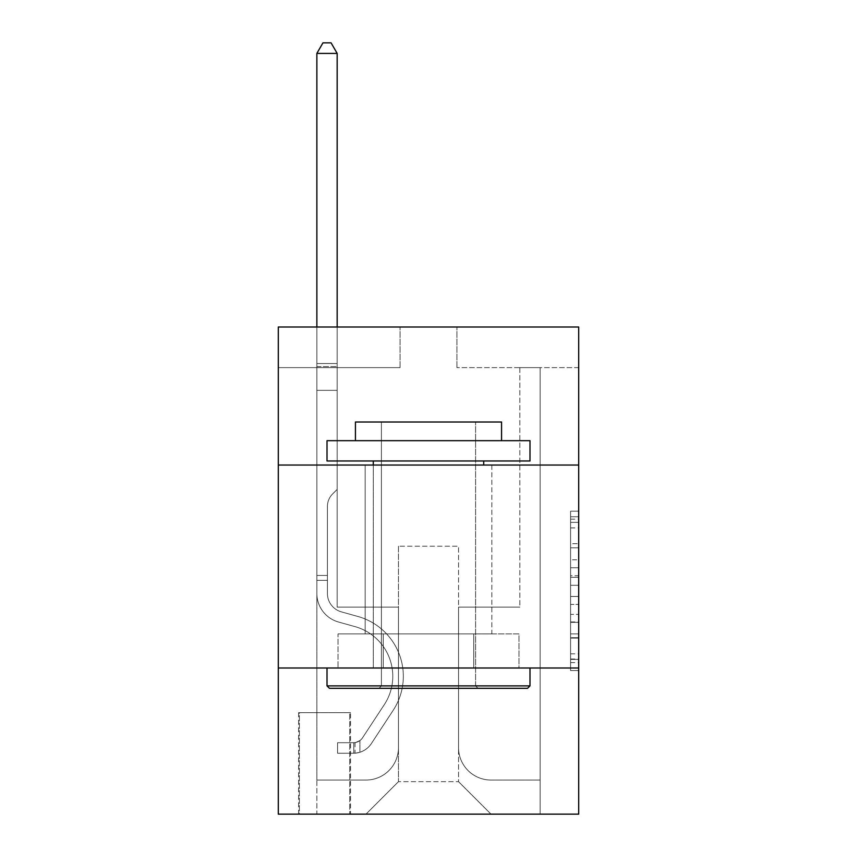 <?xml version="1.0" encoding="UTF-8"?>
<svg xmlns="http://www.w3.org/2000/svg" width="857" height="857" viewBox="0 0 857 857"><rect width="100%" height="100%" fill="white"/><g stroke="black" fill="none" stroke-linecap="round" stroke-linejoin="round"><path stroke-width="0.64" stroke-dasharray="4.29 3.21" d="M570.58 559.803L570.58 585.299L578.7 585.299L578.7 662.6L578.7 519.16L578.7 585.299L570.58 585.299L570.58 516.76L570.58 670.57L570.58 511.19L570.58 659.419L578.7 659.419L570.58 659.419L578.7 659.419L570.58 659.419L570.58 633.912L570.58 670.57L578.7 670.57L578.7 511.19L578.7 659.012L578.7 596.461L570.58 596.461L578.7 596.461L578.7 633.912L578.7 522.341L570.58 522.341L578.7 522.341L578.7 670.57L578.7 519.16L578.7 670.57L570.58 670.57L570.58 511.19L578.7 511.19L578.7 519.16L578.7 511.19L578.7 519.16L578.7 511.19L578.7 516.76L578.7 511.19L570.58 511.19L570.58 522.341L578.7 522.341L570.58 522.341L570.58 559.803L578.7 559.803M491.832 465.04L491.832 633.912L365.168 633.912L491.832 633.912L365.168 633.912L491.832 633.912L491.832 465.04L365.168 465.04L365.168 633.912L365.168 465.04L491.832 465.04M350.556 712.66L298.6 712.66L350.556 712.66L350.556 814.15L298.6 814.15L350.556 814.15M298.6 712.66L298.6 814.15M578.7 575.733L578.7 567.773L578.7 575.733L570.58 575.733L570.58 543.659L570.58 638.101L570.58 614.383L578.7 614.383L570.58 614.383L570.58 670.57L578.7 670.57L570.58 670.57L578.7 670.57L570.58 670.57L570.58 511.19L578.7 511.19L570.58 511.19L578.7 511.19L570.58 511.19L570.58 575.733L578.7 575.733M578.7 668.01L578.7 814.15L278.3 814.15L278.3 668.01L578.7 668.01L578.7 327.01L456.92 327.01L578.7 327.01L578.7 367.61L578.7 327.01L278.3 327.01L400.08 327.01L278.3 327.01L278.3 367.61L400.08 367.61L278.3 367.61L278.3 327.01L278.3 465.04L578.7 465.04L278.3 465.04L278.3 668.01L578.7 668.01L278.3 668.01M578.7 367.61L456.92 367.61L578.7 367.61M519.835 367.61L540.135 367.61L519.835 367.61L540.135 367.61L519.835 367.61L540.135 367.61L519.835 367.61L540.135 367.61L519.835 367.61L540.135 367.61L519.835 367.61L540.135 367.61L519.835 367.61L540.135 367.61L519.835 367.61L519.835 607.12L458.538 607.12L458.538 781.67L398.462 781.67L458.538 781.67L491.018 814.15L540.135 814.15L540.135 367.61L540.135 814.15L365.982 814.15L491.018 814.15L458.538 781.67L491.018 814.15L458.538 781.67L458.538 546.22L458.538 747.572A32.48 32.48 0 0 0 491.018 780.052L540.135 780.052L540.135 367.61L540.135 780.052L540.135 367.61L540.135 780.052L540.135 367.61L540.135 780.052L540.135 367.61L540.135 780.052L540.135 367.61L540.135 780.052L491.018 780.052A32.48 32.48 0 0 1 458.538 747.572A32.48 32.48 0 0 0 491.018 780.052A32.48 32.48 0 0 1 458.538 747.572A32.48 32.48 0 0 0 491.018 780.052A32.48 32.48 0 0 1 458.538 747.572A32.48 32.48 0 0 0 491.018 780.052A32.48 32.48 0 0 1 458.538 747.572A32.48 32.48 0 0 0 491.018 780.052A32.48 32.48 0 0 1 458.538 747.572A32.48 32.48 0 0 0 491.018 780.052A32.48 32.48 0 0 1 458.538 747.572L458.538 607.12L458.538 747.572L458.538 607.12L458.538 747.572L458.538 607.12L458.538 747.572L458.538 607.12L458.538 747.572L458.538 607.12L458.538 747.572L458.538 607.12L519.835 607.12L458.538 607.12L519.835 607.12L458.538 607.12L519.835 607.12L458.538 607.12L519.835 607.12L458.538 607.12L519.835 607.12L458.538 607.12L519.835 607.12L458.538 607.12L519.835 607.12L519.835 367.61M316.865 367.61L337.165 367.61L316.865 367.61L337.165 367.61L316.865 367.61L337.165 367.61L316.865 367.61L337.165 367.61L316.865 367.61L337.165 367.61L316.865 367.61L337.165 367.61L316.865 367.61L337.165 367.61L316.865 367.61L316.865 814.15L365.982 814.15L398.462 781.67L398.462 607.12L337.165 607.12L337.165 367.61L337.165 607.12L337.165 367.61L337.165 607.12L337.165 367.61L337.165 607.12L337.165 367.61L337.165 607.12L337.165 367.61L337.165 607.12L337.165 367.61L337.165 607.12L337.165 367.61L337.165 607.12L398.462 607.12L337.165 607.12L398.462 607.12L337.165 607.12L398.462 607.12L337.165 607.12L398.462 607.12L337.165 607.12L398.462 607.12L337.165 607.12L398.462 607.12L337.165 607.12L398.462 607.12L398.462 781.67L365.982 814.15L398.462 781.67L365.982 814.15L316.865 814.15L316.865 367.61L316.865 780.052L365.982 780.052A32.48 32.48 0 0 0 398.462 747.572L398.462 607.12L398.462 747.572A32.48 32.48 0 0 1 365.982 780.052A32.48 32.48 0 0 0 398.462 747.572A32.48 32.48 0 0 1 365.982 780.052A32.48 32.48 0 0 0 398.462 747.572A32.48 32.48 0 0 1 365.982 780.052A32.48 32.48 0 0 0 398.462 747.572A32.48 32.48 0 0 1 365.982 780.052A32.48 32.48 0 0 0 398.462 747.572A32.48 32.48 0 0 1 365.982 780.052A32.48 32.48 0 0 0 398.462 747.572A32.48 32.48 0 0 1 365.982 780.052L316.865 780.052L365.982 780.052L316.865 780.052L365.982 780.052L316.865 780.052L365.982 780.052L316.865 780.052L365.982 780.052L316.865 780.052L365.982 780.052L316.865 780.052L316.865 367.61M299.404 814.15L349.742 814.15L299.404 814.15L299.404 712.66L349.742 712.66L349.742 814.15L349.742 712.66L299.404 712.66L299.404 814.15M398.462 546.22L398.462 781.67L398.462 546.22L458.538 546.22L398.462 546.22M456.92 367.61L456.92 327.01L456.92 367.61M400.08 367.61L400.08 327.01L400.08 367.61M518.967 668.01L338.033 668.01L518.967 668.01L518.967 633.912L338.033 633.912L473.739 633.912L473.739 668.01L473.739 633.912L383.261 633.912L383.261 668.01L383.261 633.912L338.033 633.912L338.033 668.01L338.033 633.912L518.967 633.912L518.967 668.01M578.7 465.04L278.3 465.04M383.261 633.912L383.261 668.01L383.261 633.912M473.739 633.912L473.739 668.01L473.739 633.912M570.58 585.299L578.7 585.299L570.58 585.299M570.58 516.76L570.58 511.19L570.58 516.76L578.7 516.76L570.58 516.76M570.58 637.694L570.58 604.431L570.58 637.694L578.7 637.694L570.58 637.694M570.58 604.431L570.58 596.461L578.7 596.461L570.58 596.461L570.58 604.431L578.7 604.431L570.58 604.431M570.58 543.659L570.58 522.341L570.58 543.659L578.7 543.659L570.58 543.659M570.58 511.19L578.7 511.19L570.58 511.19L570.58 519.16L570.58 511.19L578.7 511.19M570.58 670.57L578.7 670.57L570.58 670.57L570.58 662.6L570.58 670.57M327.417 575.454L327.417 580.328L316.865 580.328L316.865 575.454L316.865 593.483L316.865 53.402L316.865 390.342L316.865 53.402L337.165 53.402L337.165 363.55L337.165 53.402L316.865 53.402L322.95 42.85L331.07 42.85L322.95 42.85L316.865 53.402L316.865 390.342L316.865 53.402L337.165 53.402L331.07 42.85L337.165 53.402L337.165 390.342L316.865 390.342L316.865 363.55L316.865 390.342L337.165 390.342L337.165 489.39L332.591 493.964A17.643 17.643 -29.6 0 0 327.417 506.444A17.643 17.643 150.4 0 1 332.591 493.964L337.165 489.39L337.165 53.402L316.865 53.402L322.95 42.85L331.07 42.85L322.95 42.85L316.865 53.402L316.865 363.55L316.865 53.402L337.165 53.402L331.07 42.85L337.165 53.402L337.165 390.342L316.865 390.342L316.865 593.483A29.631 29.631 -29.6 0 0 338.547 622.032A29.631 29.631 150.4 0 1 316.865 593.483L316.865 390.342L337.165 390.342L337.165 489.39L332.591 493.964A17.643 17.643 -27.7 0 0 327.417 506.444A17.643 17.643 152.3 0 1 332.591 493.964L337.165 489.39L337.165 53.402L316.865 53.402L322.95 42.85L331.07 42.85L322.95 42.85L316.865 53.402L316.865 366.582L316.865 53.402L337.165 53.402L331.07 42.85L337.165 53.402L337.165 390.342L316.865 390.342L316.865 593.483A29.631 29.631 -27.7 0 0 338.547 622.032A29.631 29.631 150.4 0 1 316.865 593.483L316.865 390.342L337.165 390.342L337.165 489.39L332.591 493.964A17.643 17.643 -27.7 0 0 327.417 506.444A17.643 17.643 152.3 0 1 332.591 493.964L337.165 489.39L337.165 53.402L316.865 53.402L322.95 42.85L331.07 42.85L322.95 42.85L316.865 53.402L316.865 593.483A29.631 29.631 -27.7 0 0 338.547 622.032A29.631 29.631 150.4 0 1 316.865 593.483L316.865 390.342L337.165 390.342L337.165 489.39L332.591 493.964A17.643 17.643 -27.7 0 0 327.417 506.444A17.643 17.643 152.3 0 1 332.591 493.964L337.165 489.39L337.165 390.342L316.865 390.342L316.865 593.483A29.631 29.631 -27.7 0 0 338.547 622.032L355.066 626.638L338.547 622.032A29.631 29.631 152.3 0 1 316.865 593.483L316.865 390.342L337.165 390.342L337.165 366.582L337.165 489.39L332.591 493.964A17.643 17.643 -27.7 0 0 327.417 506.444A17.643 17.643 152.3 0 1 332.591 493.964L337.165 489.39L337.165 390.342L316.865 390.342L316.865 593.483A29.631 29.631 -27.7 0 0 338.547 622.032A29.631 29.631 152.3 0 1 316.865 593.483L316.865 390.342L337.165 390.342L337.165 363.55L337.165 489.39L332.591 493.964A17.643 17.643 -27.7 0 0 327.417 506.444A17.643 17.643 152.3 0 1 332.591 493.964L337.165 489.39L337.165 390.342L316.865 390.342L316.865 593.483A29.631 29.631 -27.7 0 0 338.547 622.032A29.631 29.631 152.3 0 1 316.865 593.483L316.865 390.342L337.165 390.342L337.165 53.402L331.07 42.85L337.165 53.402L337.165 489.39L332.591 493.964A17.643 17.643 -27.7 0 0 327.417 506.444A17.643 17.643 152.3 0 1 332.591 493.964L337.165 489.39L337.165 390.342L316.865 390.342L316.865 593.483L316.865 580.328L327.417 580.328L327.417 575.454L316.865 575.454L327.417 575.454L327.417 593.483L327.417 506.444L327.417 593.483A19.079 19.079 -29.6 0 0 341.375 611.866A19.079 19.079 150.4 0 1 327.417 593.483L327.417 506.444L327.417 593.483L327.417 575.454L316.865 575.454L327.417 575.454L327.417 593.483A19.079 19.079 -27.7 0 0 341.375 611.866A19.079 19.079 150.4 0 1 327.417 593.483L327.417 506.444L327.417 593.483A19.079 19.079 -27.7 0 0 341.375 611.866A19.079 19.079 150.4 0 1 327.417 593.483L327.417 506.444L327.417 593.483L327.417 575.454L316.865 575.454L327.417 575.454L327.417 593.483A19.079 19.079 -27.7 0 0 341.375 611.866L357.894 616.472L341.375 611.866A19.079 19.079 152.3 0 1 327.417 593.483L327.417 506.444L327.417 593.483A19.079 19.079 -27.7 0 0 341.375 611.866A19.079 19.079 152.3 0 1 327.417 593.483L327.417 506.444L327.417 593.483L327.417 575.454L316.865 575.454M353.802 753.249A21.511 21.511 -29.6 0 0 371.392 743.544L393.149 710.367A62.111 62.111 -29.6 0 0 357.894 616.472L341.375 611.866A19.079 19.079 152.3 0 1 327.417 593.483A19.079 19.079 -27.7 0 0 341.375 611.866L357.894 616.472L341.375 611.866A19.079 19.079 152.3 0 1 327.417 593.483L327.417 506.444L327.417 593.483A19.079 19.079 -27.7 0 0 341.375 611.866A19.079 19.079 152.3 0 1 327.417 593.483A19.079 19.079 152.3 0 0 341.375 611.866L357.894 616.472A62.111 62.111 150.4 0 1 393.149 710.367A62.111 62.111 -29.6 0 0 357.894 616.472L341.375 611.866A19.079 19.079 152.3 0 1 327.417 593.483A19.079 19.079 152.3 0 0 341.375 611.866A19.079 19.079 152.3 0 1 327.417 593.483A19.079 19.079 152.3 0 0 341.375 611.866L357.894 616.472L341.375 611.866A19.079 19.079 152.3 0 1 327.417 593.483A19.079 19.079 152.3 0 0 341.375 611.866L357.894 616.472L341.375 611.866A19.079 19.079 152.3 0 1 327.417 593.483A19.079 19.079 152.3 0 0 341.375 611.866A19.079 19.079 152.3 0 1 327.417 593.483A19.079 19.079 152.3 0 0 341.375 611.866L357.894 616.472A62.111 62.111 152.3 0 1 393.149 710.367A62.111 62.111 -29.6 0 0 357.894 616.472L341.375 611.866A19.079 19.079 152.3 0 1 327.417 593.483A19.079 19.079 152.3 0 0 341.375 611.866L357.894 616.472A62.111 62.111 152.3 0 1 393.149 710.367L371.392 743.544L393.149 710.367A62.111 62.111 -27.7 0 0 357.894 616.472L341.375 611.866L357.894 616.472A62.111 62.111 152.3 0 1 393.149 710.367A62.111 62.111 -27.7 0 0 357.894 616.472L341.375 611.866L357.894 616.472A62.111 62.111 152.3 0 1 393.149 710.367A62.111 62.111 -27.7 0 0 357.894 616.472L341.375 611.866L357.894 616.472A62.111 62.111 152.3 0 1 393.149 710.367L371.392 743.544L393.149 710.367A62.111 62.111 -27.7 0 0 357.894 616.472L341.375 611.866L357.894 616.472A62.111 62.111 152.3 0 1 393.149 710.367A62.111 62.111 -27.7 0 0 357.894 616.472A62.111 62.111 -27.7 0 1 393.149 710.367L371.392 743.544A21.511 21.511 150.4 0 1 359.897 752.253A21.511 21.511 -29.6 0 0 371.392 743.544L393.149 710.367A62.111 62.111 -27.7 0 0 357.894 616.472A62.111 62.111 -27.7 0 1 393.149 710.367A62.111 62.111 -27.7 0 0 357.894 616.472A62.111 62.111 -27.7 0 1 393.149 710.367L371.392 743.544L393.149 710.367A62.111 62.111 -27.7 0 0 357.894 616.472A62.111 62.111 -27.7 0 1 393.149 710.367L371.392 743.544L393.149 710.367A62.111 62.111 -27.7 0 0 357.894 616.472A62.111 62.111 -27.7 0 1 393.149 710.367A62.111 62.111 -27.7 0 0 357.894 616.472A62.111 62.111 -27.7 0 1 393.149 710.367L371.392 743.544A21.511 21.511 152.3 0 1 359.897 752.253C353.641 753.582 353.641 753.582 359.897 752.253C353.641 753.582 353.641 753.582 359.897 752.253A21.511 21.511 -27.7 0 0 371.392 743.544L393.149 710.367A62.111 62.111 -27.7 0 0 357.894 616.472A62.111 62.111 -27.7 0 1 393.149 710.367L371.392 743.544A21.511 21.511 152.3 0 1 359.897 752.253C353.641 753.582 353.641 753.582 359.897 752.253C353.641 753.582 353.641 753.582 359.897 752.253A21.511 21.511 -27.7 0 0 371.392 743.544L393.149 710.367L371.392 743.544A21.511 21.511 152.3 0 1 359.897 752.253C353.641 753.582 353.641 753.582 359.897 752.253C353.641 753.582 353.641 753.582 359.897 752.253A21.511 21.511 -27.7 0 0 371.392 743.544L393.149 710.367L371.392 743.544A21.511 21.511 152.3 0 1 359.897 752.253C353.641 753.582 353.641 753.582 359.897 752.253C353.641 753.582 353.641 753.582 359.897 752.253A21.511 21.511 -27.7 0 0 371.392 743.544L393.149 710.367L371.392 743.544A21.511 21.511 152.3 0 1 359.897 752.253C353.641 753.582 353.641 753.582 359.897 752.253C353.641 753.582 353.641 753.582 359.897 752.253A21.511 21.511 -27.7 0 0 371.392 743.544L393.149 710.367L371.392 743.544A21.511 21.511 152.3 0 1 359.897 752.253C353.641 753.582 353.641 753.582 359.897 752.253C353.641 753.582 353.641 753.582 359.897 752.253A21.511 21.511 -27.7 0 0 371.392 743.544A21.511 21.511 -29.6 0 1 353.802 753.249L353.802 742.698A10.959 10.959 -29.6 0 0 362.565 737.759L384.332 704.583A51.559 51.559 -29.6 0 0 355.066 626.638L338.547 622.032L355.066 626.638A51.559 51.559 150.4 0 1 384.332 704.583A51.559 51.559 -29.6 0 0 355.066 626.638L338.547 622.032A29.631 29.631 152.3 0 1 316.865 593.483A29.631 29.631 -27.7 0 0 338.547 622.032A29.631 29.631 152.3 0 1 316.865 593.483A29.631 29.631 152.3 0 0 338.547 622.032L355.066 626.638L338.547 622.032A29.631 29.631 152.3 0 1 316.865 593.483A29.631 29.631 152.3 0 0 338.547 622.032A29.631 29.631 152.3 0 1 316.865 593.483A29.631 29.631 152.3 0 0 338.547 622.032L355.066 626.638L338.547 622.032A29.631 29.631 152.3 0 1 316.865 593.483A29.631 29.631 152.3 0 0 338.547 622.032L355.066 626.638A51.559 51.559 152.3 0 1 384.332 704.583A51.559 51.559 -29.6 0 0 355.066 626.638L338.547 622.032A29.631 29.631 152.3 0 1 316.865 593.483A29.631 29.631 152.3 0 0 338.547 622.032A29.631 29.631 152.3 0 1 316.865 593.483A29.631 29.631 152.3 0 0 338.547 622.032L355.066 626.638L338.547 622.032A29.631 29.631 152.3 0 1 316.865 593.483A29.631 29.631 152.3 0 0 338.547 622.032L355.066 626.638A51.559 51.559 152.3 0 1 384.332 704.583L362.565 737.759L384.332 704.583A51.559 51.559 -27.7 0 0 355.066 626.638L338.547 622.032L355.066 626.638A51.559 51.559 152.3 0 1 384.332 704.583A51.559 51.559 -27.7 0 0 355.066 626.638L338.547 622.032L355.066 626.638A51.559 51.559 152.3 0 1 384.332 704.583A51.559 51.559 -27.7 0 0 355.066 626.638L338.547 622.032L355.066 626.638A51.559 51.559 152.3 0 1 384.332 704.583L362.565 737.759L384.332 704.583A51.559 51.559 -27.7 0 0 355.066 626.638L338.547 622.032L355.066 626.638A51.559 51.559 152.3 0 1 384.332 704.583A51.559 51.559 -27.7 0 0 355.066 626.638A51.559 51.559 -27.7 0 1 384.332 704.583L362.565 737.759A10.959 10.959 150.4 0 1 359.897 740.577C353.748 743.394 353.748 743.394 359.897 740.577C353.748 743.394 353.748 743.394 359.897 740.577A10.959 10.959 -29.6 0 0 362.565 737.759L384.332 704.583A51.559 51.559 -27.7 0 0 355.066 626.638A51.559 51.559 -27.7 0 1 384.332 704.583A51.559 51.559 -27.7 0 0 355.066 626.638A51.559 51.559 -27.7 0 1 384.332 704.583L362.565 737.759L384.332 704.583A51.559 51.559 -27.7 0 0 355.066 626.638A51.559 51.559 -27.7 0 1 384.332 704.583L362.565 737.759L384.332 704.583A51.559 51.559 -27.7 0 0 355.066 626.638A51.559 51.559 -27.7 0 1 384.332 704.583A51.559 51.559 -27.7 0 0 355.066 626.638A51.559 51.559 -27.7 0 1 384.332 704.583L362.565 737.759A10.959 10.959 152.3 0 1 359.897 740.577C353.748 743.394 353.748 743.394 359.897 740.577C353.748 743.394 353.748 743.394 359.897 740.577A10.959 10.959 -27.7 0 0 362.565 737.759L384.332 704.583A51.559 51.559 -27.7 0 0 355.066 626.638A51.559 51.559 -27.7 0 1 384.332 704.583L362.565 737.759A10.959 10.959 152.3 0 1 359.897 740.577C353.748 743.394 353.748 743.394 359.897 740.577C353.748 743.394 353.748 743.394 359.897 740.577A10.959 10.959 -27.7 0 0 362.565 737.759L384.332 704.583L362.565 737.759A10.959 10.959 152.3 0 1 359.897 740.577C353.748 743.394 353.748 743.394 359.897 740.577C353.748 743.394 353.748 743.394 359.897 740.577A10.959 10.959 -27.7 0 0 362.565 737.759L384.332 704.583L362.565 737.759A10.959 10.959 152.3 0 1 359.897 740.577C353.748 743.394 353.748 743.394 359.897 740.577C353.748 743.394 353.748 743.394 359.897 740.577A10.959 10.959 -27.7 0 0 362.565 737.759L384.332 704.583L362.565 737.759A10.959 10.959 152.3 0 1 359.897 740.577C353.748 743.394 353.748 743.394 359.897 740.577C353.748 743.394 353.748 743.394 359.897 740.577A10.959 10.959 -27.7 0 0 362.565 737.759L384.332 704.583L362.565 737.759A10.959 10.959 152.3 0 1 359.897 740.577C353.748 743.394 353.748 743.394 359.897 740.577C353.748 743.394 353.748 743.394 359.897 740.577A10.959 10.959 -27.7 0 0 362.565 737.759A10.959 10.959 -29.6 0 1 353.802 742.698L353.802 753.249L337.572 753.26L353.802 753.249A21.511 21.511 -27.7 0 0 371.392 743.544A21.511 21.511 -27.7 0 1 353.802 753.249L353.802 742.698L337.572 742.708L353.802 742.698A10.959 10.959 -27.7 0 0 362.565 737.759A10.959 10.959 -27.7 0 1 353.802 742.698L353.802 753.249L337.572 753.26L337.572 742.708L337.572 753.26L353.802 753.249A21.511 21.511 -27.7 0 0 371.392 743.544A21.511 21.511 -27.7 0 1 353.802 753.249L353.802 742.698L337.572 742.708L353.802 742.698A10.959 10.959 -27.7 0 0 362.565 737.759A10.959 10.959 -27.7 0 1 353.802 742.698L353.802 753.249L337.572 753.26L337.572 742.708L337.572 753.26L353.802 753.249A21.511 21.511 -27.7 0 0 371.392 743.544A21.511 21.511 -27.7 0 1 353.802 753.249L353.802 742.698L337.572 742.708L353.802 742.698A10.959 10.959 -27.7 0 0 362.565 737.759A10.959 10.959 -27.7 0 1 353.802 742.698L353.802 753.249L337.572 753.26L337.572 742.708L337.572 753.26L353.802 753.249A21.511 21.511 -27.7 0 0 371.392 743.544A21.511 21.511 -27.7 0 1 353.802 753.249L353.802 742.698L337.572 742.708L353.802 742.698A10.959 10.959 -27.7 0 0 362.565 737.759A10.959 10.959 -27.7 0 1 353.802 742.698L353.802 753.249L337.572 753.26L337.572 742.708L337.572 753.26L353.802 753.249A21.511 21.511 -27.7 0 0 371.392 743.544A21.511 21.511 -27.7 0 1 353.802 753.249L353.802 742.698L337.572 742.708L353.802 742.698A10.959 10.959 -27.7 0 0 362.565 737.759A10.959 10.959 -27.7 0 1 353.802 742.698L353.802 753.249L337.572 753.26L337.572 742.708L337.572 753.26L353.802 753.249A21.511 21.511 -27.7 0 0 371.392 743.544A21.511 21.511 -27.7 0 1 353.802 753.249L353.802 742.698L337.572 742.708L353.802 742.698A10.959 10.959 -27.7 0 0 362.565 737.759A10.959 10.959 -27.7 0 1 353.802 742.698L353.802 753.249L337.572 753.26L337.572 742.708L337.572 753.26L353.802 753.249M316.865 327.01L316.865 53.402L337.165 53.402L316.865 53.402L322.95 42.85L331.07 42.85L322.95 42.85L316.865 53.402L316.865 363.55L316.865 53.402L337.165 53.402L331.07 42.85L337.165 53.402L337.165 363.55L337.165 53.402L316.865 53.402L322.95 42.85L331.07 42.85L322.95 42.85L316.865 53.402L337.165 53.402L331.07 42.85L337.165 53.402L337.165 327.01M329.452 688.31L527.548 688.31L529.99 685.868L327.01 685.868L529.99 685.868L327.01 685.868L329.452 688.31L527.548 688.31L329.452 688.31M381.408 685.868L378.976 688.31L478.024 688.31L378.976 688.31L478.024 688.31L378.976 688.31L381.408 685.868L381.408 422.008L475.592 422.008L381.408 422.008L475.592 422.008L381.408 422.008L381.408 685.868L475.592 685.868L478.024 688.31L475.592 685.868L381.408 685.868L475.592 685.868L475.592 422.008L475.592 685.868L381.408 685.868M529.99 440.68L327.01 440.68L327.01 460.98L529.99 460.98L327.01 460.98L529.99 460.98L529.99 440.68L327.01 440.68L529.99 440.68M355.43 440.68L501.57 440.68L501.57 422.008L355.43 422.008L501.57 422.008L355.43 422.008L355.43 440.68L501.57 440.68M327.01 668.01L529.99 668.01L327.01 668.01L529.99 668.01L327.01 668.01L327.01 685.868M529.99 668.01L529.99 685.868M373.288 460.98L483.712 460.98L373.288 460.98L483.712 460.98L373.288 460.98L373.288 668.01L483.712 668.01L373.288 668.01L483.712 668.01L373.288 668.01L373.288 465.04M483.712 460.98L483.712 465.04M337.572 742.708L353.395 742.708L337.572 742.708L337.572 753.26L337.572 742.708M316.865 363.55L316.865 366.582L316.865 363.55L337.165 363.55L316.865 363.55M359.897 752.253C353.641 753.582 353.641 753.582 359.897 752.253C353.641 753.582 353.641 753.582 359.897 752.253L359.897 740.577L359.897 752.253M337.165 53.402L331.07 42.85L322.95 42.85L316.865 53.402M570.58 633.912L578.7 633.912L570.58 633.912M570.58 621.957L578.7 621.957M570.58 547.848L578.7 547.848L570.58 547.848M570.58 519.16L578.7 519.16M570.58 662.6L578.7 662.6M570.58 653.837L578.7 653.837M570.58 527.923L578.7 527.923M570.58 577.329L578.7 577.329L570.58 577.329M570.58 622.353L578.7 622.353L570.58 622.353M570.58 638.101L578.7 638.101L570.58 638.101M570.58 567.773L578.7 567.773L570.58 567.773M316.865 366.582L337.165 366.582L316.865 366.582M327.417 580.328L316.865 580.328L327.417 580.328M570.58 659.012L578.7 659.012M570.58 659.419L578.7 659.419M570.58 522.341L578.7 522.341M355.023 742.58L355.023 753.196"/><path stroke-width="1.29" d="M578.7 465.04L578.7 327.01L278.3 327.01L278.3 465.04L578.7 465.04L578.7 814.15L278.3 814.15L278.3 465.04M578.7 668.01L278.3 668.01M329.452 688.31L327.01 685.868L529.99 685.868L527.548 688.31L329.452 688.31M529.99 440.68L529.99 460.98L327.01 460.98L327.01 440.68L529.99 440.68M355.43 440.68L355.43 422.008L501.57 422.008L501.57 440.68M529.99 668.01L529.99 685.868M327.01 668.01L327.01 685.868M483.712 460.98L483.712 465.04M373.288 460.98L373.288 465.04M337.165 327.01L337.165 53.402L316.865 53.402L316.865 327.01M316.865 53.402L322.95 42.85L331.07 42.85L337.165 53.402"/></g></svg>
